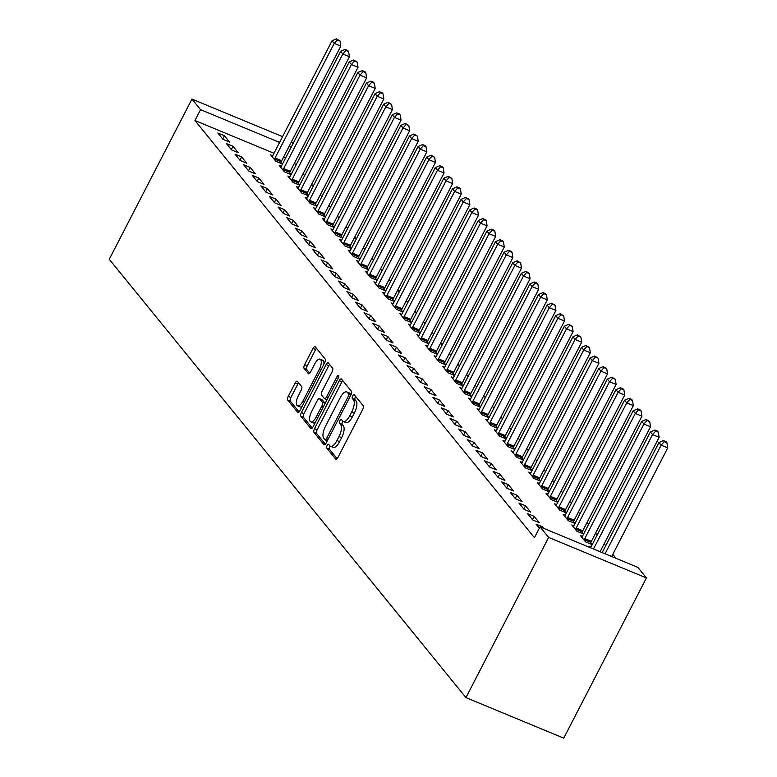 <?xml version="1.0" encoding="UTF-8"?>
<svg xmlns="http://www.w3.org/2000/svg" width="777" height="777" viewBox="0 0 777 777"><rect width="100%" height="100%" fill="white"/><g stroke="black" fill="none" stroke-linecap="round" stroke-linejoin="round"><path stroke-width="1.17" d="M327.117 445.483A2.137 0.845 -67.5 0 0 326.748 448.067L335.722 459.1A3.059 1.204 -67.5 0 0 335.926 459.256A3.059 1.204 -67.5 0 0 337.937 457.468L362.704 409.498A3.059 1.204 -67.5 0 0 363.238 405.788L354.263 394.765A2.137 0.845 -67.5 0 0 354.118 394.658A2.137 0.845 -67.5 0 0 352.709 395.901A2.137 0.845 -67.5 0 0 352.34 398.494L353.496 399.922A9.78 3.856 -67.5 0 1 351.796 411.771L349.737 415.773A9.78 3.856 -67.5 0 1 343.288 421.484A9.78 3.856 -67.5 0 1 342.628 420.979L341.472 419.551A2.137 0.845 -67.5 0 0 341.326 419.444A2.137 0.845 -67.5 0 0 339.918 420.687A2.137 0.845 -67.5 0 0 339.539 423.28L340.705 424.708A9.78 3.856 -67.5 0 1 339.005 436.557L336.936 440.559A9.78 3.856 -67.5 0 1 330.497 446.27A9.78 3.856 -67.5 0 1 329.837 445.765L328.671 444.337A2.137 0.845 -67.5 0 0 328.535 444.23A2.137 0.845 -67.5 0 0 327.117 445.483M330.099 446.027A2.137 0.845 -67.5 0 0 329.769 446.571A2.137 0.845 -67.5 0 0 329.39 449.164L337.131 458.673M355.662 396.484A2.137 0.845 -67.5 0 0 355.351 396.998A2.137 0.845 -67.5 0 0 354.982 399.592L356.138 401.019L353.496 399.922M342.89 421.241A2.137 0.845 -67.5 0 0 342.56 421.785A2.137 0.845 -67.5 0 0 342.181 424.378L343.347 425.806L340.705 424.708M297.416 381.313A3.059 1.204 -67.5 0 0 297.202 381.157A3.059 1.204 -67.5 0 0 295.192 382.935L288.248 396.396A3.059 1.204 -67.5 0 0 287.713 400.097L297.678 412.344A3.059 1.204 -67.5 0 0 297.882 412.509A3.059 1.204 -67.5 0 0 299.903 410.722L324.66 362.742A3.059 1.204 -67.5 0 0 325.194 359.042L315.229 346.795A3.059 1.204 -67.5 0 0 315.025 346.639A3.059 1.204 -67.5 0 0 313.005 348.426L304.613 364.685A3.059 1.204 -67.5 0 0 304.089 368.385L308.352 373.62A3.059 1.204 -67.5 0 0 308.556 373.786A3.059 1.204 -67.5 0 0 310.567 371.998L314.734 363.937A8.178 3.225 -67.5 0 1 320.114 359.159A8.178 3.225 -67.5 0 1 319.25 369.483L302.943 401.068A8.178 3.225 -67.5 0 1 297.562 405.847A8.178 3.225 -67.5 0 1 298.426 395.522L301.146 390.258A3.059 1.204 -67.5 0 0 301.68 386.548L297.416 381.313M194.949 120.513L534.43 537.694L540.034 526.835L637.839 567.375L646.445 577.942L563.752 738.15L465.957 697.61L109.266 259.285L191.948 99.077L200.553 109.654L194.949 120.513L273.99 153.273M540.034 526.835L548.64 537.412L465.957 697.61M314.51 428.671A3.059 1.204 -67.5 0 0 313.976 432.371L323.941 444.619A3.059 1.204 -67.5 0 0 324.145 444.774A3.059 1.204 -67.5 0 0 326.165 442.997L350.922 395.017A3.059 1.204 -67.5 0 0 351.457 391.317L341.492 379.069A3.059 1.204 -67.5 0 0 341.288 378.914A3.059 1.204 -67.5 0 0 339.267 380.701L314.51 428.671L317.152 429.768A3.059 1.204 -67.5 0 0 316.618 433.469L325.349 444.201M310.81 428.486L300.845 416.239A3.059 1.204 -67.5 0 1 301.379 412.538L326.136 364.559A3.059 1.204 -67.5 0 1 328.156 362.772A3.059 1.204 -67.5 0 1 328.36 362.937L332.624 368.172A3.059 1.204 -67.5 0 1 332.09 371.872L322.047 391.336A3.059 1.204 -67.5 0 0 321.523 395.037L324.349 398.514A3.059 1.204 -67.5 0 0 324.553 398.669A3.059 1.204 -67.5 0 0 326.563 396.882L337.024 376.631A2.137 0.845 -67.5 0 1 338.432 375.378A2.137 0.845 -67.5 0 1 338.209 378.078L313.034 426.855A3.059 1.204 -67.5 0 1 311.014 428.642A3.059 1.204 -67.5 0 1 310.81 428.486L311.276 428.671M233.022 146.309L226.418 143.57L231.575 149.922L238.189 152.661L233.022 146.309L231.323 149.611M281.293 166.317L279.283 165.491L284.44 171.834L291.054 174.572L289.656 172.853M250.233 167.463L243.619 164.724L248.786 171.066L255.39 173.805L250.233 167.463L248.533 170.755M298.504 187.471L296.484 186.635L301.651 192.978L308.255 195.717L306.866 194.007M267.434 188.607L260.829 185.868L265.987 192.21L272.601 194.949L267.434 188.607L265.734 191.9M315.705 208.615L313.694 207.78L318.852 214.122L325.466 216.861L324.067 215.151M284.644 209.751L278.04 207.012L283.197 213.354L289.802 216.093L284.644 209.751L282.945 213.044M332.915 229.759L330.905 228.924L336.062 235.266L342.667 238.005L341.278 236.295M301.845 230.895L295.241 228.156L300.408 234.499L307.012 237.238L301.845 230.895L300.145 234.188M350.116 250.903L348.106 250.068L353.273 256.41L359.877 259.149L358.488 257.44M319.056 252.039L312.451 249.3L317.608 255.643L324.223 258.382L319.056 252.039L317.356 255.332M367.327 272.047L365.316 271.212L370.474 277.554L377.088 280.293L375.689 278.584M336.266 273.183L329.652 270.445L334.819 276.787L341.424 279.526L336.266 273.183L334.566 276.476M384.537 293.191L382.517 292.356L387.684 298.698L394.289 301.437L392.9 299.728M353.467 294.328L346.863 291.589L352.02 297.931L358.634 300.67L353.467 294.328L351.767 297.62M401.738 314.335L399.728 313.5L404.885 319.842L411.499 322.581L410.101 320.872M370.678 315.472L364.063 312.733L369.23 319.075L375.835 321.814L370.678 315.472L368.978 318.764M418.949 335.479L416.928 334.644L422.096 340.986L428.7 343.725L427.311 342.016M387.878 336.616L381.274 333.877L386.431 340.219L393.045 342.958L387.878 336.616L386.179 339.908M436.15 356.624L434.139 355.788L439.296 362.131L445.911 364.869L444.512 363.16M405.089 357.76L398.484 355.021L403.642 361.363L410.246 364.102L405.089 357.76L403.389 361.052M453.36 377.768L451.35 376.932L456.507 383.275L463.111 386.014L461.723 384.304M422.29 378.904L415.685 376.165L420.852 382.507L427.457 385.246L422.29 378.904L420.59 382.197M470.561 398.912L468.55 398.077L473.717 404.419L480.322 407.158L478.933 405.448M439.5 400.048L432.896 397.309L438.053 403.651L444.658 406.39L439.5 400.048L437.801 403.341M487.771 420.056L485.761 419.221L490.918 425.563L497.533 428.302L496.134 426.592M456.711 421.192L450.097 418.453L455.264 424.796L461.868 427.535L456.711 421.192L455.011 424.485M504.982 441.2L502.962 440.365L508.129 446.707L514.733 449.446L513.344 447.737M473.912 442.336L467.307 439.597L472.465 445.94L479.079 448.679L473.912 442.336L472.212 445.629M522.183 462.344L520.172 461.509L525.33 467.851L531.944 470.59L530.545 468.881M491.122 463.48L484.508 460.742L489.675 467.084L496.28 469.823L491.122 463.48L489.423 466.773M539.393 483.488L537.373 482.653L542.54 488.995L549.145 491.734L547.756 490.025M508.323 484.625L501.719 481.886L506.876 488.228L513.49 490.967L508.323 484.625L506.623 487.917M556.594 504.632L554.584 503.797L559.741 510.139L566.355 512.888L564.957 511.169M525.534 505.769L518.919 503.03L524.087 509.372L530.691 512.111L525.534 505.769L523.834 509.061M573.805 525.776L571.785 524.941L576.952 531.293L583.556 534.032L582.167 532.313M539.364 528.146L536.13 524.174L542.734 526.913L542.297 527.768M544.017 528.486L542.734 526.913M590.267 547.659L588.995 546.085L591.006 546.921M285.567 158.071L283.488 157.216M616.044 558.342L612.791 554.341M605.73 545.668L604.185 543.774M597.134 535.1L595.59 533.197M588.529 524.524L586.985 522.63M579.924 513.956L578.379 512.053M571.318 503.379L569.774 501.486M562.713 492.812L561.169 490.909M554.118 482.235L552.573 480.341M545.512 471.668L543.968 469.764M536.907 461.091L535.363 459.197M528.302 450.514L526.757 448.62M519.706 439.947L518.162 438.053M511.101 429.37L509.557 427.476M502.496 418.803L500.951 416.909M493.89 408.226L492.346 406.332M485.285 397.659L483.741 395.765M476.69 387.082L475.145 385.188M468.084 376.515L466.54 374.611M459.479 365.938L457.935 364.044M450.874 355.371L449.329 353.467M442.268 344.794L440.724 342.9M433.673 334.227L432.129 332.323M425.068 323.65L423.523 321.756M416.462 313.082L414.918 311.179M407.857 302.506L406.313 300.612M399.261 291.938L397.717 290.035M390.656 281.361L389.112 279.467M382.051 270.794L380.507 268.891M373.446 260.217L371.901 258.323M364.84 249.64L363.296 247.746M356.245 239.073L354.7 237.179M347.64 228.496L346.095 226.602M339.034 217.929L337.49 216.035M330.429 207.352L328.885 205.458M321.824 196.785L320.289 194.891M313.228 186.208L311.684 184.314M304.623 175.641L303.079 173.737M296.018 165.064L294.473 163.17M582.41 536.353L580.39 535.518L585.557 541.86L592.161 544.599L590.773 542.89M534.139 516.346L527.525 513.607L532.692 519.949L539.296 522.688L534.139 516.346L532.439 519.638M565.2 515.209L563.189 514.374L568.346 520.716L574.961 523.455L573.562 521.746M516.928 495.202L510.324 492.463L515.481 498.805L522.095 501.544L516.928 495.202L515.229 498.494M547.989 494.065L545.978 493.23L551.146 499.572L557.75 502.311L556.361 500.602M499.728 474.057L493.113 471.318L498.28 477.661L504.885 480.4L499.728 474.057L498.028 477.35M530.788 472.921L528.778 472.086L533.935 478.428L540.539 481.167L539.151 479.458M482.517 452.913L475.912 450.174L481.07 456.517L487.674 459.256L482.517 452.913L480.817 456.206M513.578 451.777L511.567 450.942L516.724 457.284L523.339 460.023L521.94 458.313M465.306 431.769L458.702 429.03L463.859 435.373L470.473 438.111L465.306 431.769L463.607 435.062M496.377 430.633L494.357 429.798L499.524 436.14L506.128 438.879L504.739 437.169M448.106 410.625L441.491 407.886L446.658 414.228L453.263 416.967L448.106 410.625L446.406 413.918M479.166 409.489L477.156 408.653L482.313 414.996L488.927 417.735L487.529 416.025M430.895 389.481L424.291 386.742L429.448 393.084L436.062 395.823L430.895 389.481L429.195 392.773M461.965 388.345L459.945 387.509L465.112 393.852L471.717 396.591L470.328 394.881M413.694 368.337L407.08 365.598L412.247 371.94L418.852 374.679L413.694 368.337L411.995 371.629M444.755 367.191L442.744 366.365L447.902 372.707L454.516 375.446L453.117 373.727M396.484 347.183L389.879 344.444L395.037 350.796L401.651 353.535L396.484 347.183L394.784 350.485M427.554 346.047L425.534 345.211L430.701 351.563L437.305 354.302L435.916 352.583M379.283 326.039L372.669 323.3L377.836 329.652L384.44 332.391L379.283 326.039L377.583 329.331M410.343 324.903L408.333 324.067L413.49 330.419L420.095 333.158L418.706 331.439M362.072 304.895L355.468 302.156L360.625 308.498L367.23 311.237L362.072 304.895L360.373 308.187M393.133 303.758L391.122 302.923L396.289 309.265L402.894 312.014L401.505 310.295M344.862 283.751L338.257 281.012L343.415 287.354L350.029 290.093L344.862 283.751L343.162 287.043M375.932 282.614L373.912 281.779L379.079 288.121L385.683 290.86L384.294 289.151M327.661 262.607L321.047 259.868L326.214 266.21L332.818 268.949L327.661 262.607L325.961 265.899M358.721 261.47L356.711 260.635L361.868 266.977L368.483 269.716L367.084 268.007M310.45 241.462L303.846 238.724L309.003 245.066L315.617 247.805L310.45 241.462L308.751 244.755M341.521 240.326L339.5 239.491L344.667 245.833L351.272 248.572L349.883 246.863M293.25 220.318L286.635 217.579L291.802 223.922L298.407 226.661L293.25 220.318L291.55 223.611M324.31 219.182L322.3 218.347L327.457 224.689L334.071 227.428L332.673 225.719M276.039 199.174L269.434 196.435L274.592 202.778L281.206 205.516L276.039 199.174L274.339 202.467M307.109 198.038L305.089 197.203L310.256 203.545L316.861 206.284L315.472 204.574M258.838 178.03L252.224 175.291L257.391 181.633L263.995 184.372L258.838 178.03L257.138 181.323M289.899 176.894L287.888 176.058L293.046 182.401L299.65 185.14L298.261 183.43M241.628 156.886L235.023 154.147L240.18 160.489L246.785 163.228L241.628 156.886L239.928 160.179M272.688 155.75L270.678 154.914L275.845 161.257L282.449 163.996L281.06 162.286M224.417 135.742L217.813 133.003L222.98 139.345L229.584 142.084L224.417 135.742L222.717 139.034M291.171 147.212L289.093 146.348M279.594 142.414L200.553 109.654M291.482 141.735L293.026 143.628M282.575 136.635L191.948 99.077M548.64 537.412L646.445 577.942M330.497 446.27L333.139 447.367A9.78 3.856 -67.5 0 0 339.588 441.657L336.936 440.559M343.347 425.806A9.78 3.856 -67.5 0 1 341.647 437.655L339.588 441.657M343.288 421.484L345.93 422.581A9.78 3.856 -67.5 0 0 352.379 416.87L349.737 415.773M356.138 401.019A9.78 3.856 -67.5 0 1 354.438 412.869L352.379 416.87M342.725 380.584A3.059 1.204 -67.5 0 0 341.909 381.789L317.152 429.768M324.941 439.743A2.137 0.845 -67.5 0 0 325.077 439.86A2.137 0.845 -67.5 0 0 326.495 438.607L348.232 396.493A2.137 0.845 -67.5 0 0 348.601 393.9L347.377 392.404A9.78 3.856 -67.5 0 0 346.717 391.899A9.78 3.856 -67.5 0 0 340.268 397.61L325.417 426.398A9.78 3.856 -67.5 0 0 323.718 438.247L324.941 439.743M346.717 391.899L349.359 392.987A9.78 3.856 -67.5 0 1 350.019 393.492L351.049 394.765M312.218 428.059L303.486 417.336L300.845 416.239M329.594 364.452A3.059 1.204 -67.5 0 0 328.778 365.656L304.021 413.626A3.059 1.204 -67.5 0 0 303.486 417.336M311.626 411.519A8.178 3.225 -67.5 0 0 310.761 421.853A8.178 3.225 -67.5 0 0 316.142 417.074L321.892 405.944A3.059 1.204 -67.5 0 0 322.426 402.243L319.59 398.766A3.059 1.204 -67.5 0 0 319.386 398.611A3.059 1.204 -67.5 0 0 317.375 400.398L311.626 411.519M310.761 421.853L313.403 422.941A8.178 3.225 -67.5 0 0 315.229 422.601M325.126 403.428A3.059 1.204 -67.5 0 0 325.068 403.341L322.426 402.243M321.775 399.669A3.059 1.204 -67.5 0 1 322.028 399.708A3.059 1.204 -67.5 0 1 322.232 399.864L325.068 403.341M297.562 405.847L300.204 406.944A8.178 3.225 -67.5 0 0 302.03 406.594M323.892 364.228A8.178 3.225 -67.5 0 0 322.766 360.256L320.114 359.159M316.462 348.31A3.059 1.204 -67.5 0 0 315.647 349.524L307.255 365.773A3.059 1.204 -67.5 0 0 306.73 369.483L309.761 373.203M298.65 382.828A3.059 1.204 -67.5 0 0 297.834 384.032L290.889 397.494A3.059 1.204 -67.5 0 0 290.355 401.194L299.087 411.927M611.664 556.526L667.734 447.892L661.13 445.153L658.974 442.511L602.165 552.583M605.06 553.787L661.13 445.153L664.286 441.657L666.928 442.754L666.074 441.695L663.422 440.598L664.286 441.657M658.974 442.511L663.422 440.598M666.928 442.754L667.734 447.892M600.087 551.728L659.129 437.325L652.525 434.586L650.368 431.944L591.229 546.532A3.118 1.224 112.5 0 1 590.646 547.464L590.442 547.727M593.473 548.989L652.525 434.586L655.681 431.08L658.323 432.177L657.468 431.118L654.826 430.021L655.681 431.08M650.368 431.944L654.826 430.021M658.323 432.177L659.129 437.325M590.433 543.881L590.928 542.424A3.118 1.224 112.5 0 1 591.384 541.336L650.534 426.748L643.919 424.009L641.773 421.367L582.624 535.955A3.118 1.224 112.5 0 1 582.041 536.897L581.788 537.228M584.158 540.151L584.314 539.685A3.118 1.224 112.5 0 1 584.78 538.597L643.919 424.009L647.076 420.512L649.727 421.61L646.221 419.454L647.076 420.512M641.773 421.367L646.221 419.454M649.727 421.61L650.534 426.748M581.837 533.313L582.323 531.856A3.118 1.224 112.5 0 1 582.779 530.769L641.928 416.181L635.314 413.442L633.168 410.8L574.028 525.388A3.118 1.224 112.5 0 1 573.436 526.32L573.183 526.66M575.563 529.574L575.718 529.118A3.118 1.224 112.5 0 1 576.175 528.03L635.314 413.442L638.48 409.935L641.122 411.033L640.258 409.974L637.616 408.877L638.48 409.935M633.168 410.8L637.616 408.877M641.122 411.033L641.928 416.181M573.232 522.736L573.717 521.28A3.118 1.224 112.5 0 1 574.184 520.192L633.323 405.604L626.718 402.865L624.562 400.223L565.423 514.811A3.118 1.224 112.5 0 1 564.83 515.753L564.578 516.083M566.957 519.007L567.113 518.541A3.118 1.224 112.5 0 1 567.569 517.453L626.718 402.865L629.875 399.368L632.517 400.466L631.652 399.407L629.011 398.31L629.875 399.368M624.562 400.223L629.011 398.31M632.517 400.466L633.323 405.604M564.626 512.169L565.112 510.712A3.118 1.224 112.5 0 1 565.578 509.625L624.718 395.037L618.113 392.298L615.957 389.656L556.818 504.234A3.118 1.224 112.5 0 1 556.235 505.176L555.973 505.516M558.352 508.43L558.508 507.973A3.118 1.224 112.5 0 1 558.964 506.886L618.113 392.298L621.27 388.791L623.912 389.889L623.057 388.83L620.405 387.733L621.27 388.791M615.957 389.656L620.405 387.733M623.912 389.889L624.718 395.037M556.021 501.592L556.517 500.135A3.118 1.224 112.5 0 1 556.973 499.048L616.112 384.46L609.508 381.721L607.361 379.079L548.212 493.667A3.118 1.224 112.5 0 1 547.63 494.599L547.377 494.939M549.747 497.863L549.902 497.397A3.118 1.224 112.5 0 1 550.369 496.309L609.508 381.721L612.664 378.224L615.306 379.312L611.81 377.166L612.664 378.224M607.361 379.079L611.81 377.166M615.306 379.312L616.112 384.46M547.416 491.025L547.911 489.568A3.118 1.224 112.5 0 1 548.368 488.48L607.517 373.892L600.903 371.153L598.756 368.512L539.607 483.09A3.118 1.224 112.5 0 1 539.024 484.032L538.772 484.372M541.142 487.286L541.297 486.829A3.118 1.224 112.5 0 1 541.763 485.742L600.903 371.153L604.059 367.647L606.711 368.745L603.205 366.589L604.059 367.647M598.756 368.512L603.205 366.589M606.711 368.745L607.517 373.892M538.82 480.448L539.306 478.991A3.118 1.224 112.5 0 1 539.762 477.904L598.912 363.315L592.297 360.577L590.151 357.935L531.012 472.523A3.118 1.224 112.5 0 1 530.419 473.455L530.167 473.795M532.546 476.719L532.701 476.252A3.118 1.224 112.5 0 1 533.158 475.165L592.297 360.577L595.464 357.08L598.105 358.168L594.599 356.021L595.464 357.08M590.151 357.935L594.599 356.021M598.105 358.168L598.912 363.315M530.215 469.881L530.701 468.424A3.118 1.224 112.5 0 1 531.167 467.336L590.306 352.748L583.702 350.009L581.546 347.358L522.406 461.946A3.118 1.224 112.5 0 1 521.823 462.888L521.561 463.218M523.941 466.142L524.096 465.685A3.118 1.224 112.5 0 1 524.553 464.597L583.702 350.009L586.858 346.503L589.5 347.601L585.994 345.444L586.858 346.503M581.546 347.358L585.994 345.444M589.5 347.601L590.306 352.748M521.61 459.304L522.095 457.847A3.118 1.224 112.5 0 1 522.562 456.759L581.701 342.171L575.097 339.432L572.94 336.791L513.801 451.379A3.118 1.224 112.5 0 1 513.218 452.311L512.956 452.651M515.336 455.575L515.491 455.108A3.118 1.224 112.5 0 1 515.957 454.021L575.097 339.432L578.253 335.936L580.895 337.024L577.398 334.877L578.253 335.936M572.94 336.791L577.398 334.877M580.895 337.024L581.701 342.171M513.005 448.737L513.5 447.28A3.118 1.224 112.5 0 1 513.956 446.183L573.096 331.604L566.491 328.865L564.345 326.214L505.196 440.802A3.118 1.224 112.5 0 1 504.613 441.744L504.36 442.074M506.73 444.998L506.886 444.541A3.118 1.224 112.5 0 1 507.352 443.444L566.491 328.865L569.648 325.359L572.299 326.457L568.793 324.3L569.648 325.359M564.345 326.214L568.793 324.3M572.299 326.457L573.096 331.604M504.399 438.16L504.895 436.703A3.118 1.224 112.5 0 1 505.351 435.615L564.5 321.027L557.886 318.288L555.74 315.647L496.59 430.235A3.118 1.224 112.5 0 1 496.008 431.167L495.755 431.507M498.135 434.43L498.28 433.964A3.118 1.224 112.5 0 1 498.747 432.876L557.886 318.288L561.052 314.792L563.694 315.88L560.188 313.733L561.052 314.792M555.74 315.647L560.188 313.733M563.694 315.88L564.5 321.027M495.804 427.593L496.289 426.136A3.118 1.224 112.5 0 1 496.756 425.038L555.895 310.45L549.29 307.711L547.134 305.07L487.995 419.658A3.118 1.224 112.5 0 1 487.402 420.6L487.15 420.93M489.529 423.853L489.685 423.397A3.118 1.224 112.5 0 1 490.141 422.299L549.29 307.711L552.447 304.215L555.089 305.312L551.583 303.156L552.447 304.215M547.134 305.07L551.583 303.156M555.089 305.312L555.895 310.45M487.198 417.016L487.684 415.559A3.118 1.224 112.5 0 1 488.15 414.471L547.29 299.883L540.685 297.144L538.529 294.502L479.39 409.09A3.118 1.224 112.5 0 1 478.807 410.023L478.545 410.363M480.924 413.286L481.08 412.82A3.118 1.224 112.5 0 1 481.536 411.732L540.685 297.144L543.842 293.638L546.484 294.736L545.629 293.677L542.977 292.589L543.842 293.638M538.529 294.502L542.977 292.589M546.484 294.736L547.29 299.883M478.593 406.449L479.079 404.992A3.118 1.224 112.5 0 1 479.545 403.894L538.684 289.306L532.08 286.567L529.933 283.926L470.784 398.514A3.118 1.224 112.5 0 1 470.202 399.456L469.939 399.786M472.319 402.709L472.474 402.253A3.118 1.224 112.5 0 1 472.94 401.155L532.08 286.567L535.236 283.071L537.878 284.168L537.024 283.11L534.382 282.012L535.236 283.071M529.933 283.926L534.382 282.012M537.878 284.168L538.684 289.306M469.988 395.872L470.483 394.415A3.118 1.224 112.5 0 1 470.94 393.327L530.089 278.739L523.475 276L521.328 273.358L462.179 387.946A3.118 1.224 112.5 0 1 461.596 388.879L461.344 389.219M463.714 392.142L463.869 391.676A3.118 1.224 112.5 0 1 464.335 390.588L523.475 276L526.631 272.494L529.283 273.591L528.418 272.533L525.776 271.445L526.631 272.494M521.328 273.358L525.776 271.445M529.283 273.591L530.089 278.739M461.392 385.295L461.878 383.848A3.118 1.224 112.5 0 1 462.334 382.75L521.484 268.162L514.869 265.423L512.723 262.781L453.583 377.369A3.118 1.224 112.5 0 1 452.991 378.312L452.738 378.642M455.118 381.565L455.273 381.109A3.118 1.224 112.5 0 1 455.73 380.011L514.869 265.423L518.036 261.927L520.677 263.024L517.171 260.868L518.036 261.927M512.723 262.781L517.171 260.868M520.677 263.024L521.484 268.162M452.787 374.728L453.273 373.271A3.118 1.224 112.5 0 1 453.739 372.183L512.878 257.595L506.274 254.856L504.118 252.214L444.978 366.802A3.118 1.224 112.5 0 1 444.395 367.735L444.133 368.075M446.513 370.988L446.668 370.532A3.118 1.224 112.5 0 1 447.125 369.444L506.274 254.856L509.43 251.35L512.072 252.447L511.208 251.389L508.566 250.301L509.43 251.35M504.118 252.214L508.566 250.301M512.072 252.447L512.878 257.595M444.182 364.151L444.667 362.704A3.118 1.224 112.5 0 1 445.134 361.606L504.273 247.018L497.668 244.279L495.512 241.637L436.373 356.225A3.118 1.224 112.5 0 1 435.79 357.167L435.528 357.498M437.907 360.421L438.063 359.955A3.118 1.224 112.5 0 1 438.519 358.867L497.668 244.279L500.825 240.783L503.467 241.88L502.612 240.821L499.97 239.724L500.825 240.783M495.512 241.637L499.97 239.724M503.467 241.88L504.273 247.018M435.576 353.584L436.072 352.127A3.118 1.224 112.5 0 1 436.528 351.039L495.668 236.451L489.063 233.712L486.917 231.07L427.768 345.658A3.118 1.224 112.5 0 1 427.185 346.591L426.932 346.93M429.302 349.844L429.458 349.388A3.118 1.224 112.5 0 1 429.924 348.3L489.063 233.712L492.22 230.206L494.862 231.303L494.007 230.245L491.365 229.147L492.22 230.206M486.917 231.07L491.365 229.147M494.862 231.303L495.668 236.451M426.971 343.007L427.467 341.55A3.118 1.224 112.5 0 1 427.923 340.462L487.072 225.874L480.458 223.135L478.311 220.493L419.162 335.081A3.118 1.224 112.5 0 1 418.58 336.023L418.327 336.354M420.697 339.277L420.852 338.811A3.118 1.224 112.5 0 1 421.319 337.723L480.458 223.135L483.624 219.638L486.266 220.736L485.402 219.677L482.76 218.58L483.624 219.638M478.311 220.493L482.76 218.58M486.266 220.736L487.072 225.874M418.376 332.439L418.861 330.983A3.118 1.224 112.5 0 1 419.318 329.895L478.467 215.307L471.853 212.568L469.706 209.926L410.567 324.514A3.118 1.224 112.5 0 1 409.974 325.446L409.722 325.786M412.101 328.7L412.257 328.244A3.118 1.224 112.5 0 1 412.713 327.156L471.853 212.568L475.019 209.062L477.661 210.159L476.796 209.1L474.155 208.003L475.019 209.062M469.706 209.926L474.155 208.003M477.661 210.159L478.467 215.307M409.77 321.863L410.256 320.406A3.118 1.224 112.5 0 1 410.722 319.318L469.862 204.73L463.257 201.991L461.101 199.349L401.962 313.937A3.118 1.224 112.5 0 1 401.379 314.879L401.117 315.209M403.496 318.133L403.651 317.667A3.118 1.224 112.5 0 1 404.108 316.579L463.257 201.991L466.414 198.494L469.055 199.592L468.201 198.533L465.549 197.436L466.414 198.494M461.101 199.349L465.549 197.436M469.055 199.592L469.862 204.73M401.165 311.295L401.651 309.838A3.118 1.224 112.5 0 1 402.117 308.751L461.256 194.163L454.652 191.424L452.496 188.782L393.356 303.36A3.118 1.224 112.5 0 1 392.773 304.302L392.511 304.642M394.891 307.556L395.046 307.1A3.118 1.224 112.5 0 1 395.512 306.012L454.652 191.424L457.808 187.917L460.45 189.015L459.595 187.956L456.954 186.859L457.808 187.917M452.496 188.782L456.954 186.859M460.45 189.015L461.256 194.163M392.56 300.718L393.055 299.262A3.118 1.224 112.5 0 1 393.512 298.174L452.651 183.586L446.047 180.847L443.9 178.205L384.751 292.793A3.118 1.224 112.5 0 1 384.168 293.725L383.916 294.065M386.286 296.989L386.441 296.523A3.118 1.224 112.5 0 1 386.907 295.435L446.047 180.847L449.203 177.35L451.855 178.438L448.348 176.292L449.203 177.35M443.9 178.205L448.348 176.292M451.855 178.438L452.651 183.586M383.964 290.151L384.45 288.694A3.118 1.224 112.5 0 1 384.906 287.607L444.055 173.018L437.441 170.28L435.295 167.638L376.155 282.216A3.118 1.224 112.5 0 1 375.563 283.158L375.31 283.498M377.69 286.412L377.845 285.955A3.118 1.224 112.5 0 1 378.302 284.868L437.441 170.28L440.608 166.773L443.249 167.871L442.385 166.812L439.743 165.715L440.608 166.773M435.295 167.638L439.743 165.715M443.249 167.871L444.055 173.018M375.359 279.574L375.845 278.117A3.118 1.224 112.5 0 1 376.311 277.03L435.45 162.442L428.846 159.703L426.69 157.061L367.55 271.649A3.118 1.224 112.5 0 1 366.958 272.581L366.705 272.921M369.085 275.845L369.24 275.379A3.118 1.224 112.5 0 1 369.697 274.291L428.846 159.703L432.002 156.206L434.644 157.294L431.138 155.147L432.002 156.206M426.69 157.061L431.138 155.147M434.644 157.294L435.45 162.442M366.754 269.007L367.239 267.55A3.118 1.224 112.5 0 1 367.706 266.462L426.845 151.874L420.24 149.135L418.084 146.484L358.945 261.072A3.118 1.224 112.5 0 1 358.362 262.014L358.1 262.344M360.479 265.268L360.635 264.811A3.118 1.224 112.5 0 1 361.091 263.724L420.24 149.135L423.397 145.629L426.039 146.727L425.184 145.668L422.533 144.571L423.397 145.629M418.084 146.484L422.533 144.571M426.039 146.727L426.845 151.874M358.148 258.43L358.644 256.973A3.118 1.224 112.5 0 1 359.1 255.886L418.24 141.297L411.635 138.559L409.489 135.917L350.34 250.505A3.118 1.224 112.5 0 1 349.757 251.437L349.504 251.777M351.874 254.701L352.03 254.234A3.118 1.224 112.5 0 1 352.496 253.147L411.635 138.559L414.792 135.062L417.434 136.15L413.937 134.003L414.792 135.062M409.489 135.917L413.937 134.003M417.434 136.15L418.24 141.297M349.543 247.863L350.038 246.406A3.118 1.224 112.5 0 1 350.495 245.309L409.644 130.73L403.03 127.991L400.883 125.34L341.734 239.928A3.118 1.224 112.5 0 1 341.152 240.87L340.899 241.2M343.269 244.124L343.424 243.667A3.118 1.224 112.5 0 1 343.89 242.57L403.03 127.991L406.186 124.485L408.838 125.583L405.332 123.426L406.186 124.485M400.883 125.34L405.332 123.426M408.838 125.583L409.644 130.73M340.948 237.286L341.433 235.829A3.118 1.224 112.5 0 1 341.89 234.741L401.039 120.153L394.425 117.414L392.278 114.773L333.139 229.361A3.118 1.224 112.5 0 1 332.546 230.293L332.294 230.633M334.673 233.556L334.829 233.09A3.118 1.224 112.5 0 1 335.285 232.002L394.425 117.414L397.591 113.918L400.233 115.006L399.368 113.947L396.726 112.859L397.591 113.918M392.278 114.773L396.726 112.859M400.233 115.006L401.039 120.153M332.342 226.719L332.828 225.262A3.118 1.224 112.5 0 1 333.294 224.165L392.434 109.576L385.829 106.837L383.673 104.196L324.533 218.784A3.118 1.224 112.5 0 1 323.951 219.726L323.688 220.056M326.068 222.98L326.223 222.523A3.118 1.224 112.5 0 1 326.68 221.426L385.829 106.837L388.986 103.341L391.627 104.439L388.121 102.282L388.986 103.341M383.673 104.196L388.121 102.282M391.627 104.439L392.434 109.576M323.737 216.142L324.223 214.685A3.118 1.224 112.5 0 1 324.689 213.597L383.828 99.009L377.224 96.27L375.068 93.629L315.928 208.217A3.118 1.224 112.5 0 1 315.345 209.149L315.083 209.489M317.463 212.412L317.618 211.946A3.118 1.224 112.5 0 1 318.075 210.858L377.224 96.27L380.38 92.764L383.022 93.862L382.167 92.803L379.526 91.715L380.38 92.764M375.068 93.629L379.526 91.715M383.022 93.862L383.828 99.009M315.132 205.575L315.627 204.118A3.118 1.224 112.5 0 1 316.084 203.02L375.223 88.432L368.619 85.693L366.472 83.052L307.323 197.64A3.118 1.224 112.5 0 1 306.74 198.582L306.488 198.912M308.857 201.835L309.013 201.379A3.118 1.224 112.5 0 1 309.479 200.281L368.619 85.693L371.775 82.197L374.417 83.294L373.562 82.236L370.92 81.138L371.775 82.197M366.472 83.052L370.92 81.138M374.417 83.294L375.223 88.432M306.526 194.998L307.022 193.541A3.118 1.224 112.5 0 1 307.478 192.453L366.627 77.865L360.013 75.126L357.867 72.484L298.718 187.072A3.118 1.224 112.5 0 1 298.135 188.005L297.882 188.345M300.262 191.268L300.408 190.802A3.118 1.224 112.5 0 1 300.874 189.714L360.013 75.126L363.18 71.62L365.821 72.717L364.957 71.659L362.315 70.571L363.18 71.62M357.867 72.484L362.315 70.571M365.821 72.717L366.627 77.865M297.931 184.421L298.417 182.974A3.118 1.224 112.5 0 1 298.883 181.876L358.022 67.288L351.408 64.549L349.262 61.907L290.122 176.496A3.118 1.224 112.5 0 1 289.53 177.438L289.277 177.768M291.657 180.691L291.812 180.235A3.118 1.224 112.5 0 1 292.269 179.137L351.408 64.549L354.574 61.053L357.216 62.15L353.71 59.994L354.574 61.053M349.262 61.907L353.71 59.994M357.216 62.15L358.022 67.288M289.326 173.854L289.811 172.397A3.118 1.224 112.5 0 1 290.277 171.309L349.417 56.721L342.812 53.982L340.656 51.34L281.517 165.928A3.118 1.224 112.5 0 1 280.934 166.861L280.672 167.201M283.051 170.114L283.207 169.658A3.118 1.224 112.5 0 1 283.663 168.57L342.812 53.982L345.969 50.476L348.611 51.573L347.756 50.515L345.105 49.427L345.969 50.476M340.656 51.34L345.105 49.427M348.611 51.573L349.417 56.721M280.72 163.277L281.206 161.83A3.118 1.224 112.5 0 1 281.672 160.732L340.812 46.144L334.207 43.405L332.051 40.763L272.912 155.351A3.118 1.224 112.5 0 1 272.329 156.294L272.067 156.624M274.446 159.547L274.602 159.081A3.118 1.224 112.5 0 1 275.068 157.993L334.207 43.405L337.364 39.909L340.005 41.006L336.509 38.85L337.364 39.909M332.051 40.763L336.509 38.85M340.005 41.006L340.812 46.144M329.39 449.164L326.748 448.067M354.982 399.592L352.34 398.494M342.181 424.378L339.539 423.28M341.647 437.655L339.005 436.557M354.438 412.869L351.796 411.771M341.909 381.789L339.267 380.701M316.618 433.469L313.976 432.371M327.321 440.734L325.262 439.879M328.088 439.267L326.495 438.607M349.815 397.154L348.232 396.493M350.99 394.891L348.601 393.9M350.019 393.492L347.377 392.404M304.021 413.626L301.379 412.538M328.778 365.656L326.136 364.559M328.156 397.542L326.563 396.882M338.549 377.263L337.024 376.631M317.735 417.735L316.142 417.074M323.485 406.604L321.892 405.944M322.232 399.864L319.59 398.766M304.535 401.728L302.943 401.068M320.843 370.143L319.25 369.483M306.73 369.483L304.089 368.385M307.255 365.773L304.613 364.685M315.647 349.524L313.005 348.426M290.355 401.194L287.713 400.097M290.889 397.494L288.248 396.396M297.834 384.032L295.192 382.935M590.928 542.424L584.314 539.685M591.384 541.336L584.78 538.597M582.323 531.856L575.718 529.118M582.779 530.769L576.175 528.03M573.717 521.28L567.113 518.541M574.184 520.192L567.569 517.453M565.112 510.712L558.508 507.973M565.578 509.625L558.964 506.886M556.517 500.135L549.902 497.397M556.973 499.048L550.369 496.309M547.911 489.568L541.297 486.829M548.368 488.48L541.763 485.742M539.306 478.991L532.701 476.252M539.762 477.904L533.158 475.165M530.701 468.424L524.096 465.685M531.167 467.336L524.553 464.597M522.095 457.847L515.491 455.108M522.562 456.759L515.957 454.021M513.5 447.28L506.886 444.541M513.956 446.183L507.352 443.444M504.895 436.703L498.28 433.964M505.351 435.615L498.747 432.876M496.289 426.136L489.685 423.397M496.756 425.038L490.141 422.299M487.684 415.559L481.08 412.82M488.15 414.471L481.536 411.732M479.079 404.992L472.474 402.253M479.545 403.894L472.94 401.155M470.483 394.415L463.869 391.676M470.94 393.327L464.335 390.588M461.878 383.848L455.273 381.109M462.334 382.75L455.73 380.011M453.273 373.271L446.668 370.532M453.739 372.183L447.125 369.444M444.667 362.704L438.063 359.955M445.134 361.606L438.519 358.867M436.072 352.127L429.458 349.388M436.528 351.039L429.924 348.3M427.467 341.55L420.852 338.811M427.923 340.462L421.319 337.723M418.861 330.983L412.257 328.244M419.318 329.895L412.713 327.156M410.256 320.406L403.651 317.667M410.722 319.318L404.108 316.579M401.651 309.838L395.046 307.1M402.117 308.751L395.512 306.012M393.055 299.262L386.441 296.523M393.512 298.174L386.907 295.435M384.45 288.694L377.845 285.955M384.906 287.607L378.302 284.868M375.845 278.117L369.24 275.379M376.311 277.03L369.697 274.291M367.239 267.55L360.635 264.811M367.706 266.462L361.091 263.724M358.644 256.973L352.03 254.234M359.1 255.886L352.496 253.147M350.038 246.406L343.424 243.667M350.495 245.309L343.89 242.57M341.433 235.829L334.829 233.09M341.89 234.741L335.285 232.002M332.828 225.262L326.223 222.523M333.294 224.165L326.68 221.426M324.223 214.685L317.618 211.946M324.689 213.597L318.075 210.858M315.627 204.118L309.013 201.379M316.084 203.02L309.479 200.281M307.022 193.541L300.408 190.802M307.478 192.453L300.874 189.714M298.417 182.974L291.812 180.235M298.883 181.876L292.269 179.137M289.811 172.397L283.207 169.658M290.277 171.309L283.663 168.57M281.206 161.83L274.602 159.081M281.672 160.732L275.068 157.993M327.302 440.782L325.077 439.86M327.049 399.699L324.553 398.669M322.028 399.708L319.386 398.611"/></g></svg>
